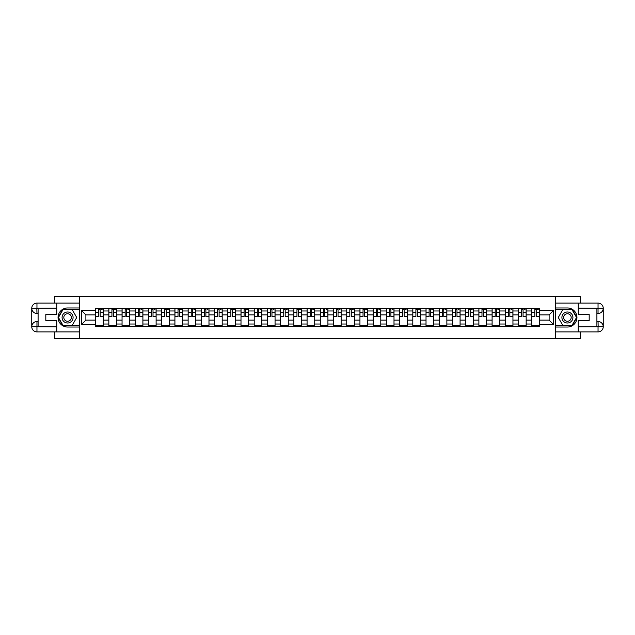 <?xml version="1.0" encoding="UTF-8"?>
<svg xmlns="http://www.w3.org/2000/svg" width="635" height="635" viewBox="0 0 635 635"><rect width="100%" height="100%" fill="white"/><g stroke="black" fill="none" stroke-linecap="round" stroke-linejoin="round"><path stroke-width="0.95" d="M54.451 331.899L54.451 338.677L580.549 338.677L580.549 331.899M580.549 303.101L580.549 296.323L54.451 296.323L54.451 303.101M108.839 326.604L108.839 310.975L103.251 310.975L103.251 326.604M103.251 310.975L103.251 308.396M108.839 310.975L108.839 308.396M116.467 308.396L116.467 326.604M122.055 326.604L122.055 308.396M129.683 308.396L129.683 326.604M135.271 326.604L135.271 308.396M142.899 308.396L142.899 326.604M148.487 326.604L148.487 308.396M156.115 308.396L156.115 326.604M161.703 326.604L161.703 308.396M169.331 308.396L169.331 326.604M174.919 326.604L174.919 308.396M182.547 308.396L182.547 326.604M188.135 326.604L188.135 308.396M195.763 308.396L195.763 326.604M201.351 326.604L201.351 308.396M208.978 308.396L208.978 326.604M214.566 326.604L214.566 308.396M222.194 308.396L222.194 326.604M227.782 326.604L227.782 308.396M235.41 308.396L235.41 326.604M240.998 326.604L240.998 308.396M248.626 308.396L248.626 326.604M254.214 326.604L254.214 308.396M261.842 308.396L261.842 326.604M267.43 326.604L267.43 308.396M275.058 308.396L275.058 326.604M280.646 326.604L280.646 308.396M288.274 308.396L288.274 326.604M293.862 326.604L293.862 308.396M301.49 308.396L301.49 326.604M307.078 326.604L307.078 308.396M314.706 308.396L314.706 326.604M320.294 326.604L320.294 308.396M327.922 308.396L327.922 326.604M333.51 326.604L333.51 308.396M341.138 308.396L341.138 326.604M346.726 326.604L346.726 308.396M354.354 308.396L354.354 326.604M359.942 326.604L359.942 308.396M367.57 308.396L367.57 326.604M373.158 326.604L373.158 308.396M380.786 308.396L380.786 326.604M386.374 326.604L386.374 308.396M394.002 308.396L394.002 326.604M399.59 326.604L399.59 308.396M407.218 308.396L407.218 326.604M412.806 326.604L412.806 308.396M420.433 308.396L420.433 326.604M426.022 326.604L426.022 308.396M433.649 308.396L433.649 326.604M439.237 326.604L439.237 308.396M446.865 308.396L446.865 326.604M452.453 326.604L452.453 308.396M460.081 308.396L460.081 326.604M465.669 326.604L465.669 308.396M473.297 308.396L473.297 326.604M478.885 326.604L478.885 308.396M486.513 308.396L486.513 326.604M492.101 326.604L492.101 308.396M499.729 308.396L499.729 326.604M505.317 326.604L505.317 308.396M512.945 308.396L512.945 326.604M518.533 326.604L518.533 308.396M526.161 308.396L526.161 326.604M531.749 326.604L531.749 308.396M531.749 320.127L526.161 320.127M518.533 320.127L512.945 320.127M505.317 320.127L499.729 320.127M492.101 320.127L486.513 320.127M478.885 320.127L473.297 320.127M465.669 320.127L460.081 320.127M452.453 320.127L446.865 320.127M439.237 320.127L433.649 320.127M426.022 320.127L420.433 320.127M412.806 320.127L407.218 320.127M399.59 320.127L394.002 320.127M386.374 320.127L380.786 320.127M373.158 320.127L367.57 320.127M359.942 320.127L354.354 320.127M346.726 320.127L341.138 320.127M333.51 320.127L327.922 320.127M320.294 320.127L314.706 320.127M307.078 320.127L301.49 320.127M293.862 320.127L288.274 320.127M280.646 320.127L275.058 320.127M267.43 320.127L261.842 320.127M254.214 320.127L248.626 320.127M240.998 320.127L235.41 320.127M227.782 320.127L222.194 320.127M214.566 320.127L208.978 320.127M201.351 320.127L195.763 320.127M188.135 320.127L182.547 320.127M174.919 320.127L169.331 320.127M161.703 320.127L156.115 320.127M148.487 320.127L142.899 320.127M135.271 320.127L129.683 320.127M122.055 320.127L116.467 320.127M108.839 320.127L103.251 320.127M531.749 314.873L526.161 314.873M518.533 314.873L512.945 314.873M505.317 314.873L499.729 314.873M492.101 314.873L486.513 314.873M478.885 314.873L473.297 314.873M465.669 314.873L460.081 314.873M452.453 314.873L446.865 314.873M439.237 314.873L433.649 314.873M426.022 314.873L420.433 314.873M412.806 314.873L407.218 314.873M399.59 314.873L394.002 314.873M386.374 314.873L380.786 314.873M373.158 314.873L367.57 314.873M359.942 314.873L354.354 314.873M346.726 314.873L341.138 314.873M333.51 314.873L327.922 314.873M320.294 314.873L314.706 314.873M307.078 314.873L301.49 314.873M293.862 314.873L288.274 314.873M280.646 314.873L275.058 314.873M267.43 314.873L261.842 314.873M254.214 314.873L248.626 314.873M240.998 314.873L235.41 314.873M227.782 314.873L222.194 314.873M214.566 314.873L208.978 314.873M201.351 314.873L195.763 314.873M188.135 314.873L182.547 314.873M174.919 314.873L169.331 314.873M161.703 314.873L156.115 314.873M148.487 314.873L142.899 314.873M135.271 314.873L129.683 314.873M122.055 314.873L116.467 314.873M108.839 314.873L103.251 314.873M85.884 320.127L95.623 320.127L95.623 314.873L85.884 314.873L85.884 320.127L81.391 324.62L81.391 310.38L95.623 310.38L95.623 314.873M539.377 314.873L539.377 320.127L549.116 320.127L549.116 314.873L539.377 314.873L539.377 308.396L95.623 308.396L95.623 310.38M539.377 310.38L553.609 310.38L553.609 324.62L539.377 324.62L539.377 320.127M95.623 320.127L95.623 326.604L539.377 326.604L539.377 324.62M95.623 324.62L81.391 324.62M555.3 338.677L555.3 296.323M79.7 338.677L79.7 296.323M103.251 325.334L95.623 325.334M98.719 309.666L100.155 309.666M116.467 325.334L108.839 325.334M111.935 309.666L113.371 309.666M129.683 325.334L122.055 325.334M125.151 309.666L126.587 309.666M142.899 325.334L135.271 325.334M138.366 309.666L139.803 309.666M156.115 325.334L148.487 325.334M151.582 309.666L153.019 309.666M169.331 325.334L161.703 325.334M164.798 309.666L166.235 309.666M182.547 325.334L174.919 325.334M178.014 309.666L179.451 309.666M195.763 325.334L188.135 325.334M191.23 309.666L192.667 309.666M208.978 325.334L201.351 325.334M204.446 309.666L205.883 309.666M222.194 325.334L214.566 325.334M217.662 309.666L219.099 309.666M235.41 325.334L227.782 325.334M230.878 309.666L232.315 309.666M248.626 325.334L240.998 325.334M244.094 309.666L245.531 309.666M261.842 325.334L254.214 325.334M257.31 309.666L258.747 309.666M275.058 325.334L267.43 325.334M270.526 309.666L271.963 309.666M288.274 325.334L280.646 325.334M283.742 309.666L285.178 309.666M301.49 325.334L293.862 325.334M296.958 309.666L298.394 309.666M314.706 325.334L307.078 325.334M310.174 309.666L311.61 309.666M327.922 325.334L320.294 325.334M323.39 309.666L324.826 309.666M341.138 325.334L333.51 325.334M336.606 309.666L338.042 309.666M354.354 325.334L346.726 325.334M349.822 309.666L351.258 309.666M367.57 325.334L359.942 325.334M363.037 309.666L364.474 309.666M380.786 325.334L373.158 325.334M376.253 309.666L377.69 309.666M394.002 325.334L386.374 325.334M389.469 309.666L390.906 309.666M407.218 325.334L399.59 325.334M402.685 309.666L404.122 309.666M420.433 325.334L412.806 325.334M415.901 309.666L417.338 309.666M433.649 325.334L426.022 325.334M429.117 309.666L430.554 309.666M446.865 325.334L439.237 325.334M442.333 309.666L443.77 309.666M460.081 325.334L452.453 325.334M455.549 309.666L456.986 309.666M473.297 325.334L465.669 325.334M468.765 309.666L470.202 309.666M486.513 325.334L478.885 325.334M481.981 309.666L483.418 309.666M499.729 325.334L492.101 325.334M495.197 309.666L496.633 309.666M512.945 325.334L505.317 325.334M508.413 309.666L509.849 309.666M526.161 325.334L518.533 325.334M521.629 309.666L523.065 309.666M539.377 325.334L531.749 325.334M534.845 309.666L536.281 309.666M81.391 310.38L85.884 314.873M549.116 320.127L553.609 324.62M549.116 314.873L553.609 310.38M100.155 316.524L100.155 308.475L103.211 308.475L103.211 316.524L100.155 316.524M98.719 309.578L100.155 309.578M101.433 309.578L102.108 309.578M97.449 308.475L95.671 308.475L95.671 316.524L98.719 316.524L98.719 308.475L101.433 308.475M113.371 316.524L113.371 308.475L116.427 308.475L116.427 316.524L113.371 316.524M111.935 309.578L113.371 309.578M114.649 309.578L115.324 309.578M110.665 308.475L108.887 308.475L108.887 316.524L111.935 316.524L111.935 308.475L114.649 308.475M126.587 316.524L126.587 308.475L129.643 308.475L129.643 316.524L126.587 316.524M125.151 309.578L126.587 309.578M127.865 309.578L128.54 309.578M123.881 308.475L122.103 308.475L122.103 316.524L125.151 316.524L125.151 308.475L127.865 308.475M38.1 313.476L36.957 313.476A5.207 5.207 0 0 1 31.75 308.308A5.207 5.207 0 0 1 36.957 303.101L79.613 303.101L79.613 307.967L67.588 307.967A9.533 9.533 0 0 0 58.055 317.5A9.533 9.533 0 0 0 67.588 327.033L79.613 327.033L79.613 331.899L36.957 331.899A5.207 5.207 0 0 1 31.75 326.692A5.207 5.207 0 0 1 36.957 321.524L38.1 321.524M79.613 327.033L79.613 307.967M56.745 303.101L56.745 314.492L45.815 314.492L45.815 320.508L56.745 320.508L56.745 331.899M36.957 313.476A5.207 5.207 0 0 1 31.75 308.308L36.83 308.269L36.957 313.476A5.207 5.207 0 0 1 31.75 308.308L31.75 326.692L56.745 326.819M36.957 326.819L36.957 331.899A5.207 5.207 0 0 1 31.75 326.692A5.207 5.207 0 0 1 36.957 321.524L36.957 326.604L38.1 326.604L38.1 308.396L36.957 308.396M79.613 309.324L62.865 309.324L58.142 317.5L62.865 325.676L79.613 325.676M596.9 321.524L598.043 321.524A5.207 5.207 0 0 1 603.25 326.692A5.207 5.207 0 0 1 598.043 331.899L555.387 331.899L555.387 327.033L567.412 327.033A9.533 9.533 0 0 0 576.945 317.5A9.533 9.533 0 0 0 567.412 307.967L555.387 307.967L555.387 303.101L598.043 303.101A5.207 5.207 0 0 1 603.25 308.308A5.207 5.207 0 0 1 598.043 313.476L596.9 313.476M555.387 307.967L555.387 327.033M578.255 331.899L578.255 320.508L589.185 320.508L589.185 314.492L578.255 314.492L578.255 303.101M598.043 321.524A5.207 5.207 0 0 1 603.25 326.692L598.17 326.731L598.043 321.524A5.207 5.207 0 0 1 603.25 326.692L603.25 308.308L578.255 308.181M598.043 308.181L598.043 303.101A5.207 5.207 0 0 1 603.25 308.308A5.207 5.207 0 0 1 598.043 313.476L598.043 308.396L596.9 308.396L596.9 326.604L598.043 326.604M555.387 325.676L572.135 325.676L576.858 317.5L572.135 309.324L555.387 309.324M62.079 317.5A5.509 5.509 0 0 0 67.588 323.009A5.509 5.509 0 0 0 73.088 317.5A5.509 5.509 0 0 0 67.588 311.991A5.509 5.509 0 0 0 62.079 317.5M63.818 317.5A3.77 3.77 0 0 0 67.588 321.27A3.77 3.77 0 0 0 71.358 317.5A3.77 3.77 0 0 0 67.588 313.73A3.77 3.77 0 0 0 63.818 317.5M72.16 309.578L76.732 317.5L72.16 325.422L63.016 325.422L58.436 317.5L63.016 309.578L72.16 309.578M561.911 317.5A5.509 5.509 0 0 0 567.412 323.009A5.509 5.509 0 0 0 572.921 317.5A5.509 5.509 0 0 0 567.412 311.991A5.509 5.509 0 0 0 561.911 317.5M563.642 317.5A3.77 3.77 0 0 0 567.412 321.27A3.77 3.77 0 0 0 571.183 317.5A3.77 3.77 0 0 0 567.412 313.73A3.77 3.77 0 0 0 563.642 317.5M571.984 309.578L576.564 317.5L571.984 325.422L562.84 325.422L558.268 317.5L562.84 309.578L571.984 309.578M139.803 316.524L139.803 308.475L142.859 308.475L142.859 316.524L139.803 316.524M138.366 309.578L139.803 309.578M141.073 309.578L141.756 309.578M137.096 308.475L135.318 308.475L135.318 316.524L138.366 316.524L138.366 308.475L141.073 308.475M153.019 316.524L153.019 308.475L156.075 308.475L156.075 316.524L153.019 316.524M151.582 309.578L153.019 309.578M154.289 309.578L154.972 309.578M150.312 308.475L148.534 308.475L148.534 316.524L151.582 316.524L151.582 308.475L154.289 308.475M166.235 316.524L166.235 308.475L169.291 308.475L169.291 316.524L166.235 316.524M164.798 309.578L166.235 309.578M167.505 309.578L168.188 309.578M163.528 308.475L161.75 308.475L161.75 316.524L164.798 316.524L164.798 308.475L167.505 308.475M179.451 316.524L179.451 308.475L182.507 308.475L182.507 316.524L179.451 316.524M178.014 309.578L179.451 309.578M180.721 309.578L181.404 309.578M176.744 308.475L174.966 308.475L174.966 316.524L178.014 316.524L178.014 308.475L180.721 308.475M192.667 316.524L192.667 308.475L195.723 308.475L195.723 316.524L192.667 316.524M191.23 309.578L192.667 309.578M193.937 309.578L194.62 309.578M189.96 308.475L188.182 308.475L188.182 316.524L191.23 316.524L191.23 308.475L193.937 308.475M205.883 316.524L205.883 308.475L208.939 308.475L208.939 316.524L205.883 316.524M204.446 309.578L205.883 309.578M207.153 309.578L207.835 309.578M203.176 308.475L201.398 308.475L201.398 316.524L204.446 316.524L204.446 308.475L207.153 308.475M219.099 316.524L219.099 308.475L222.155 308.475L222.155 316.524L219.099 316.524M217.662 309.578L219.099 309.578M220.369 309.578L221.051 309.578M216.392 308.475L214.614 308.475L214.614 316.524L217.662 316.524L217.662 308.475L220.369 308.475M232.315 316.524L232.315 308.475L235.371 308.475L235.371 316.524L232.315 316.524M230.878 309.578L232.315 309.578M233.585 309.578L234.267 309.578M229.608 308.475L227.83 308.475L227.83 316.524L230.878 316.524L230.878 308.475L233.585 308.475M245.531 316.524L245.531 308.475L248.587 308.475L248.587 316.524L245.531 316.524M244.094 309.578L245.531 309.578M246.801 309.578L247.483 309.578M242.824 308.475L241.046 308.475L241.046 316.524L244.094 316.524L244.094 308.475L246.801 308.475M258.747 316.524L258.747 308.475L261.803 308.475L261.803 316.524L258.747 316.524M257.31 309.578L258.747 309.578M260.017 309.578L260.699 309.578M256.04 308.475L254.262 308.475L254.262 316.524L257.31 316.524L257.31 308.475L260.017 308.475M271.963 316.524L271.963 308.475L275.011 308.475L275.011 316.524L271.963 316.524M270.526 309.578L271.963 309.578M273.233 309.578L273.915 309.578M269.256 308.475L267.478 308.475L267.478 316.524L270.526 316.524L270.526 308.475L273.233 308.475M285.178 316.524L285.178 308.475L288.226 308.475L288.226 316.524L285.178 316.524M283.742 309.578L285.178 309.578M286.448 309.578L287.131 309.578M282.472 308.475L280.694 308.475L280.694 316.524L283.742 316.524L283.742 308.475L286.448 308.475M298.394 316.524L298.394 308.475L301.442 308.475L301.442 316.524L298.394 316.524M296.958 309.578L298.394 309.578M299.664 309.578L300.347 309.578M295.688 308.475L293.91 308.475L293.91 316.524L296.958 316.524L296.958 308.475L299.664 308.475M311.61 316.524L311.61 308.475L314.658 308.475L314.658 316.524L311.61 316.524M310.174 309.578L311.61 309.578M312.88 309.578L313.563 309.578M308.904 308.475L307.126 308.475L307.126 316.524L310.174 316.524L310.174 308.475L312.88 308.475M324.826 316.524L324.826 308.475L327.874 308.475L327.874 316.524L324.826 316.524M323.39 309.578L324.826 309.578M326.096 309.578L326.779 309.578M322.12 308.475L320.342 308.475L320.342 316.524L323.39 316.524L323.39 308.475L326.096 308.475M338.042 316.524L338.042 308.475L341.09 308.475L341.09 316.524L338.042 316.524M336.606 309.578L338.042 309.578M339.312 309.578L339.995 309.578M335.336 308.475L333.558 308.475L333.558 316.524L336.606 316.524L336.606 308.475L339.312 308.475M351.258 316.524L351.258 308.475L354.306 308.475L354.306 316.524L351.258 316.524M349.822 309.578L351.258 309.578M352.528 309.578L353.211 309.578M348.551 308.475L346.773 308.475L346.773 316.524L349.822 316.524L349.822 308.475L352.528 308.475M364.474 316.524L364.474 308.475L367.522 308.475L367.522 316.524L364.474 316.524M363.037 309.578L364.474 309.578M365.744 309.578L366.427 309.578M361.767 308.475L359.989 308.475L359.989 316.524L363.037 316.524L363.037 308.475L365.744 308.475M377.69 316.524L377.69 308.475L380.738 308.475L380.738 316.524L377.69 316.524M376.253 309.578L377.69 309.578M378.96 309.578L379.643 309.578M374.983 308.475L373.197 308.475L373.197 316.524L376.253 316.524L376.253 308.475L378.96 308.475M390.906 316.524L390.906 308.475L393.954 308.475L393.954 316.524L390.906 316.524M389.469 309.578L390.906 309.578M392.176 309.578L392.859 309.578M388.199 308.475L386.413 308.475L386.413 316.524L389.469 316.524L389.469 308.475L392.176 308.475M404.122 316.524L404.122 308.475L407.17 308.475L407.17 316.524L404.122 316.524M402.685 309.578L404.122 309.578M405.392 309.578L406.075 309.578M401.415 308.475L399.629 308.475L399.629 316.524L402.685 316.524L402.685 308.475L405.392 308.475M417.338 316.524L417.338 308.475L420.386 308.475L420.386 316.524L417.338 316.524M415.901 309.578L417.338 309.578M418.608 309.578L419.291 309.578M414.631 308.475L412.845 308.475L412.845 316.524L415.901 316.524L415.901 308.475L418.608 308.475M430.554 316.524L430.554 308.475L433.602 308.475L433.602 316.524L430.554 316.524M429.117 309.578L430.554 309.578M431.824 309.578L432.506 309.578M427.847 308.475L426.061 308.475L426.061 316.524L429.117 316.524L429.117 308.475L431.824 308.475M443.77 316.524L443.77 308.475L446.818 308.475L446.818 316.524L443.77 316.524M442.333 309.578L443.77 309.578M445.04 309.578L445.722 309.578M441.063 308.475L439.277 308.475L439.277 316.524L442.333 316.524L442.333 308.475L445.04 308.475M456.986 316.524L456.986 308.475L460.034 308.475L460.034 316.524L456.986 316.524M455.549 309.578L456.986 309.578M458.256 309.578L458.938 309.578M454.279 308.475L452.493 308.475L452.493 316.524L455.549 316.524L455.549 308.475L458.256 308.475M470.202 316.524L470.202 308.475L473.25 308.475L473.25 316.524L470.202 316.524M468.765 309.578L470.202 309.578M471.472 309.578L472.154 309.578M467.495 308.475L465.709 308.475L465.709 316.524L468.765 316.524L468.765 308.475L471.472 308.475M483.418 316.524L483.418 308.475L486.466 308.475L486.466 316.524L483.418 316.524M481.981 309.578L483.418 309.578M484.688 309.578L485.37 309.578M480.711 308.475L478.925 308.475L478.925 316.524L481.981 316.524L481.981 308.475L484.688 308.475M496.633 316.524L496.633 308.475L499.681 308.475L499.681 316.524L496.633 316.524M495.197 309.578L496.633 309.578M497.903 309.578L498.586 309.578M493.927 308.475L492.141 308.475L492.141 316.524L495.197 316.524L495.197 308.475L497.903 308.475M509.849 316.524L509.849 308.475L512.897 308.475L512.897 316.524L509.849 316.524M508.413 309.578L509.849 309.578M511.119 309.578L511.802 309.578M507.135 308.475L505.357 308.475L505.357 316.524L508.413 316.524L508.413 308.475L511.119 308.475M523.065 316.524L523.065 308.475L526.113 308.475L526.113 316.524L523.065 316.524M521.629 309.578L523.065 309.578M524.335 309.578L525.01 309.578M520.351 308.475L518.573 308.475L518.573 316.524L521.629 316.524L521.629 308.475L524.335 308.475M536.281 316.524L536.281 308.475L539.329 308.475L539.329 316.524L536.281 316.524M534.845 309.578L536.281 309.578M537.551 309.578L538.226 309.578M533.567 308.475L531.789 308.475L531.789 316.524L534.845 316.524L534.845 308.475L537.551 308.475M518.533 310.975L512.945 310.975M505.317 310.975L499.729 310.975M492.101 310.975L486.513 310.975M478.885 310.975L473.297 310.975M465.669 310.975L460.081 310.975M452.453 310.975L446.865 310.975M439.237 310.975L433.649 310.975M426.022 310.975L420.433 310.975M412.806 310.975L407.218 310.975M399.59 310.975L394.002 310.975M386.374 310.975L380.786 310.975M373.158 310.975L367.57 310.975M359.942 310.975L354.354 310.975M346.726 310.975L341.138 310.975M333.51 310.975L327.922 310.975M320.294 310.975L314.706 310.975M307.078 310.975L301.49 310.975M293.862 310.975L288.274 310.975M280.646 310.975L275.058 310.975M267.43 310.975L261.842 310.975M254.214 310.975L248.626 310.975M240.998 310.975L235.41 310.975M227.782 310.975L222.194 310.975M214.566 310.975L208.978 310.975M201.351 310.975L195.763 310.975M188.135 310.975L182.547 310.975M174.919 310.975L169.331 310.975M161.703 310.975L156.115 310.975M148.487 310.975L142.899 310.975M135.271 310.975L129.683 310.975M122.055 310.975L116.467 310.975M531.749 310.975L526.161 310.975M518.533 324.025L512.945 324.025M505.317 324.025L499.729 324.025M492.101 324.025L486.513 324.025M478.885 324.025L473.297 324.025M465.669 324.025L460.081 324.025M452.453 324.025L446.865 324.025M439.237 324.025L433.649 324.025M426.022 324.025L420.433 324.025M412.806 324.025L407.218 324.025M399.59 324.025L394.002 324.025M386.374 324.025L380.786 324.025M373.158 324.025L367.57 324.025M359.942 324.025L354.354 324.025M346.726 324.025L341.138 324.025M333.51 324.025L327.922 324.025M320.294 324.025L314.706 324.025M307.078 324.025L301.49 324.025M293.862 324.025L288.274 324.025M280.646 324.025L275.058 324.025M267.43 324.025L261.842 324.025M254.214 324.025L248.626 324.025M240.998 324.025L235.41 324.025M227.782 324.025L222.194 324.025M214.566 324.025L208.978 324.025M201.351 324.025L195.763 324.025M188.135 324.025L182.547 324.025M174.919 324.025L169.331 324.025M161.703 324.025L156.115 324.025M148.487 324.025L142.899 324.025M135.271 324.025L129.683 324.025M122.055 324.025L116.467 324.025M108.839 324.025L103.251 324.025M531.749 324.025L526.161 324.025M100.155 316.23L103.211 316.23M100.155 312.595L103.211 312.595M95.671 316.23L98.719 316.23M95.671 312.595L98.719 312.595M113.371 316.23L116.427 316.23M113.371 312.595L116.427 312.595M108.887 316.23L111.935 316.23M108.887 312.595L111.935 312.595M126.587 316.23L129.643 316.23M126.587 312.595L129.643 312.595M122.103 316.23L125.151 316.23M122.103 312.595L125.151 312.595M56.745 308.181L36.838 308.269M31.75 326.692A5.207 5.207 0 0 1 36.957 321.524M31.75 308.308A5.207 5.207 0 0 1 36.957 303.101L36.957 308.181M578.255 326.819L598.162 326.731M603.25 308.308A5.207 5.207 0 0 1 598.043 313.476M603.25 326.692A5.207 5.207 0 0 1 598.043 331.899L598.043 326.819M139.803 316.23L142.859 316.23M139.803 312.595L142.859 312.595M135.318 316.23L138.366 316.23M135.318 312.595L138.366 312.595M153.019 316.23L156.075 316.23M153.019 312.595L156.075 312.595M148.534 316.23L151.582 316.23M148.534 312.595L151.582 312.595M166.235 316.23L169.291 316.23M166.235 312.595L169.291 312.595M161.75 316.23L164.798 316.23M161.75 312.595L164.798 312.595M179.451 316.23L182.507 316.23M179.451 312.595L182.507 312.595M174.966 316.23L178.014 316.23M174.966 312.595L178.014 312.595M192.667 316.23L195.723 316.23M192.667 312.595L195.723 312.595M188.182 316.23L191.23 316.23M188.182 312.595L191.23 312.595M205.883 316.23L208.939 316.23M205.883 312.595L208.939 312.595M201.398 316.23L204.446 316.23M201.398 312.595L204.446 312.595M219.099 316.23L222.155 316.23M219.099 312.595L222.155 312.595M214.614 316.23L217.662 316.23M214.614 312.595L217.662 312.595M232.315 316.23L235.371 316.23M232.315 312.595L235.371 312.595M227.83 316.23L230.878 316.23M227.83 312.595L230.878 312.595M245.531 316.23L248.587 316.23M245.531 312.595L248.587 312.595M241.046 316.23L244.094 316.23M241.046 312.595L244.094 312.595M258.747 316.23L261.803 316.23M258.747 312.595L261.803 312.595M254.262 316.23L257.31 316.23M254.262 312.595L257.31 312.595M271.963 316.23L275.011 316.23M271.963 312.595L275.011 312.595M267.478 316.23L270.526 316.23M267.478 312.595L270.526 312.595M285.178 316.23L288.226 316.23M285.178 312.595L288.226 312.595M280.694 316.23L283.742 316.23M280.694 312.595L283.742 312.595M298.394 316.23L301.442 316.23M298.394 312.595L301.442 312.595M293.91 316.23L296.958 316.23M293.91 312.595L296.958 312.595M311.61 316.23L314.658 316.23M311.61 312.595L314.658 312.595M307.126 316.23L310.174 316.23M307.126 312.595L310.174 312.595M324.826 316.23L327.874 316.23M324.826 312.595L327.874 312.595M320.342 316.23L323.39 316.23M320.342 312.595L323.39 312.595M338.042 316.23L341.09 316.23M338.042 312.595L341.09 312.595M333.558 316.23L336.606 316.23M333.558 312.595L336.606 312.595M351.258 316.23L354.306 316.23M351.258 312.595L354.306 312.595M346.773 316.23L349.822 316.23M346.773 312.595L349.822 312.595M364.474 316.23L367.522 316.23M364.474 312.595L367.522 312.595M359.989 316.23L363.037 316.23M359.989 312.595L363.037 312.595M377.69 316.23L380.738 316.23M377.69 312.595L380.738 312.595M373.197 316.23L376.253 316.23M373.197 312.595L376.253 312.595M390.906 316.23L393.954 316.23M390.906 312.595L393.954 312.595M386.413 316.23L389.469 316.23M386.413 312.595L389.469 312.595M404.122 316.23L407.17 316.23M404.122 312.595L407.17 312.595M399.629 316.23L402.685 316.23M399.629 312.595L402.685 312.595M417.338 316.23L420.386 316.23M417.338 312.595L420.386 312.595M412.845 316.23L415.901 316.23M412.845 312.595L415.901 312.595M430.554 316.23L433.602 316.23M430.554 312.595L433.602 312.595M426.061 316.23L429.117 316.23M426.061 312.595L429.117 312.595M443.77 316.23L446.818 316.23M443.77 312.595L446.818 312.595M439.277 316.23L442.333 316.23M439.277 312.595L442.333 312.595M456.986 316.23L460.034 316.23M456.986 312.595L460.034 312.595M452.493 316.23L455.549 316.23M452.493 312.595L455.549 312.595M470.202 316.23L473.25 316.23M470.202 312.595L473.25 312.595M465.709 316.23L468.765 316.23M465.709 312.595L468.765 312.595M483.418 316.23L486.466 316.23M483.418 312.595L486.466 312.595M478.925 316.23L481.981 316.23M478.925 312.595L481.981 312.595M496.633 316.23L499.681 316.23M496.633 312.595L499.681 312.595M492.141 316.23L495.197 316.23M492.141 312.595L495.197 312.595M509.849 316.23L512.897 316.23M509.849 312.595L512.897 312.595M505.357 316.23L508.413 316.23M505.357 312.595L508.413 312.595M523.065 316.23L526.113 316.23M523.065 312.595L526.113 312.595M518.573 316.23L521.629 316.23M518.573 312.595L521.629 312.595M536.281 316.23L539.329 316.23M536.281 312.595L539.329 312.595M531.789 316.23L534.845 316.23M531.789 312.595L534.845 312.595"/></g></svg>
